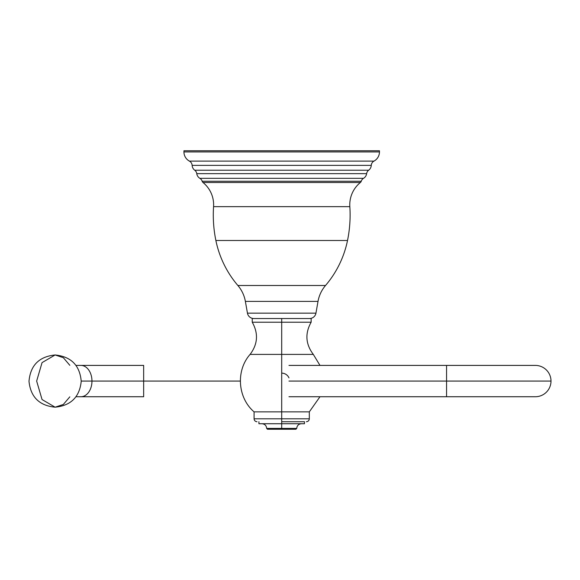 <?xml version="1.0" encoding="UTF-8"?>
<svg xmlns="http://www.w3.org/2000/svg" width="580" height="580" viewBox="0 0 580 580"><rect width="100%" height="100%" fill="white"/><g stroke="black" fill="none" stroke-linecap="round" stroke-linejoin="round"><path stroke-width="0.87" d="M237.873 285.49A100.267 100.267 0 0 1 215.876 240.49L347.521 240.49A100.267 100.267 0 0 1 325.525 285.49L237.873 285.49A33.422 33.422 0 0 1 245.376 301.397A33.422 33.422 0 0 0 237.873 285.49A100.267 100.267 0 0 1 215.876 240.49A127.005 127.005 0 0 1 213.563 206.654A127.005 127.005 0 0 0 215.876 240.49L347.521 240.49A127.005 127.005 0 0 0 349.834 206.654A127.005 127.005 0 0 1 347.521 240.49A100.267 100.267 0 0 1 325.525 285.49A33.422 33.422 0 0 0 318.014 301.397A33.422 33.422 0 0 1 325.525 285.49L237.873 285.49M245.376 301.397L318.014 301.397L315.948 313.149L247.45 313.149L245.376 301.397L318.014 301.397L315.948 313.149A6.518 6.518 0 0 1 309.524 318.536A6.518 6.518 0 0 0 315.948 313.149L247.45 313.149A6.518 6.518 0 0 0 253.866 318.536A6.518 6.518 0 0 1 247.45 313.149L245.376 301.397M213.563 206.654L349.834 206.654A28.659 28.659 0 0 1 360.39 182.504L203 182.504A28.659 28.659 0 0 1 213.563 206.654L349.834 206.654A28.659 28.659 0 0 1 360.39 182.504A2.588 2.588 0 0 0 361.238 181.25A2.588 2.588 0 0 1 360.39 182.504L203 182.504A2.588 2.588 0 0 1 202.159 181.25A2.588 2.588 0 0 0 203 182.504A28.659 28.659 0 0 1 213.563 206.654M202.159 181.25L361.238 181.25A5.184 5.184 0 0 1 363.529 178.328L199.868 178.328A5.184 5.184 0 0 1 202.159 181.25L361.238 181.25A5.184 5.184 0 0 1 363.529 178.328A6.518 6.518 0 0 0 366.632 173.645A6.518 6.518 0 0 1 363.529 178.328L199.868 178.328A6.518 6.518 0 0 1 196.765 173.645A6.518 6.518 0 0 0 199.868 178.328A5.184 5.184 0 0 1 202.159 181.25M196.765 173.645L366.632 173.645A5.184 5.184 0 0 1 368.655 170.223L194.735 170.223A5.184 5.184 0 0 1 196.765 173.645L366.632 173.645A5.184 5.184 0 0 1 368.655 170.223A6.518 6.518 0 0 0 371.265 165.373A6.518 6.518 0 0 1 368.655 170.223L194.735 170.223A6.518 6.518 0 0 1 192.132 165.373A6.518 6.518 0 0 0 194.735 170.223A5.184 5.184 0 0 1 196.765 173.645M192.132 165.373L371.265 165.373A5.184 5.184 0 0 1 373.977 161.117L189.421 161.117A5.184 5.184 0 0 1 192.132 165.373L371.265 165.373A5.184 5.184 0 0 1 373.977 161.117A10.447 10.447 0 0 0 379.458 151.924A10.447 10.447 0 0 1 373.977 161.117L189.421 161.117A10.447 10.447 0 0 1 183.94 151.924A10.447 10.447 0 0 0 189.421 161.117A5.184 5.184 0 0 1 192.132 165.373M183.94 151.924L379.458 151.924L183.94 151.924L183.94 150.756L379.458 150.756L379.458 151.924L379.458 150.756L183.94 150.756L183.94 151.924M257.005 421.725C255.229 421.551 254.257 420.58 254.083 418.803L254.083 411.865C237.612 397.815 235.719 370.606 250.089 354.402L281.699 354.402L250.089 354.402C257.81 344.143 258.528 333.413 252.242 322.212L252.242 318.536L281.699 318.536L281.699 322.212L252.242 322.212L281.699 322.212L281.699 318.536L311.148 318.536L311.148 322.212L281.699 322.212L281.699 354.402L281.699 322.212L311.148 322.212C304.863 333.413 305.587 344.143 313.309 354.402L281.699 354.402L281.699 411.865L254.083 411.865L281.699 411.865L281.699 418.803L254.083 418.803L281.699 418.803L281.699 354.402L313.309 354.402L319.979 365.407M281.699 421.725L281.699 418.803L309.314 418.803L281.699 418.803L281.699 421.725L304.464 421.725L304.464 423.733L258.926 423.733L281.699 423.733L281.699 421.725L281.699 423.733L258.926 423.733L258.926 421.725M261.979 423.733C264.821 424.009 266.38 425.568 266.655 428.41L296.735 428.41L295.901 429.243L281.699 429.243C263.45 429.243 263.45 429.243 281.699 429.243L267.496 429.243L266.655 428.41L281.699 428.41L281.699 423.733L281.699 429.243L281.699 428.41L296.735 428.41C297.018 425.568 298.577 424.009 301.419 423.733M306.385 421.725C308.161 421.551 309.14 420.58 309.314 418.803L309.314 411.865L281.699 411.865L309.314 411.865L319.979 396.742M281.699 373.136A7.939 7.939 0 0 1 288.97 377.885M288.97 365.407L535.333 365.407A15.667 15.667 0 0 1 551 381.075L446.557 381.075L446.557 365.407L446.557 381.075L288.97 381.075L446.557 381.075L446.557 396.742L446.557 381.075L551 381.075A15.667 15.667 0 0 1 535.333 396.742L288.97 396.742M240.338 381.075L143.659 381.075L143.659 365.407L143.659 381.075L240.338 381.075M143.659 396.742L143.659 381.075L143.659 396.742L80.888 396.742A15.667 11.078 -90 0 0 91.966 381.075L143.659 381.075L91.966 381.075A15.667 11.078 -90 0 0 80.888 365.407A15.667 11.078 90 0 1 91.966 381.075L81.222 381.075L91.966 381.075A15.667 11.078 90 0 1 80.888 396.742L76.002 396.742M36.649 381.075L42.057 362.616L55.114 354.967L42.057 362.616L36.649 381.075L42.057 399.54L55.114 407.189L42.057 399.54L36.649 381.075M69.839 365.327L63.336 357.7L55.114 354.967C71.108 356.584 79.815 365.364 81.222 381.292C79.612 396.995 70.912 405.63 55.114 407.189L63.336 404.456L69.839 396.829M143.659 365.407L76.002 365.407M55.114 354.967C39.114 356.584 30.406 365.364 29 381.292C30.609 396.995 39.309 405.63 55.114 407.189"/></g></svg>
